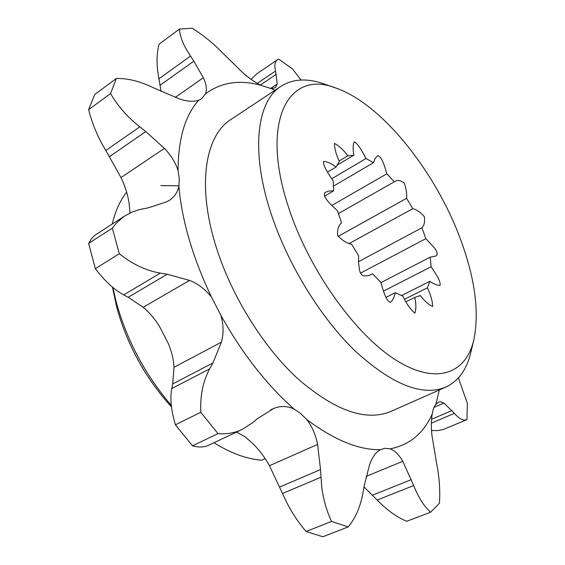<?xml version="1.0" encoding="UTF-8"?>
<svg xmlns="http://www.w3.org/2000/svg" width="565" height="565" viewBox="0 0 565 565"><rect width="100%" height="100%" fill="white"/><g stroke="black" fill="none" stroke-linecap="round" stroke-linejoin="round"><path stroke-width="0.85" d="M288.39 206.839C308.137 268.354 353.958 333.124 394.716 359.312C435.608 385.754 465.892 374.129 473.844 339.826C479.452 312.353 475.144 279.216 460.927 240.429C436.201 172.431 382.173 104.002 335.998 88.098C289.358 69.163 259.589 119.632 288.39 206.839M473.844 339.826L470.843 352.383C466.81 369.517 458.455 381.1 445.778 387.124C422.309 396.771 391.969 384.603 354.771 350.632C319.613 316.57 286.483 262.125 270.275 211.183C250.507 149.895 257.202 100.994 281.031 86.261C292.931 78.832 307.19 78.027 323.802 83.86L335.998 88.098M171.513 407.005C145.558 378.289 127.351 345.25 116.884 307.883L112.456 287.105M160.771 185.617L179.013 185.814M126.631 192.178C120.055 200.575 115.274 211.176 112.294 223.973M112.845 287.437L116.326 302.459C126.97 340.653 145.304 374.976 171.329 405.423M213.93 442.741C230.746 453.194 246.637 459.02 261.609 460.214L265.176 458.618M281.031 86.261L230.838 119.526C205.596 135.24 196.98 184.035 215.194 243.84C230.11 293.567 262.344 346.055 297.494 378.465C334.77 410.741 365.845 421.751 390.719 411.497L445.778 387.124M390.132 448.857C409.752 444.909 423.792 433.228 432.267 413.82C431.159 420.077 431.067 427.394 431.992 435.77L436.717 464.02C439.386 477.376 440.29 490.462 439.429 503.288L430.65 512.215C424.209 506.636 418.559 497.751 413.686 485.561L402.76 461.294C399.116 454.825 394.907 450.679 390.132 448.857L384.963 448.285L380.259 449.733C375.711 452.353 372.13 457.382 369.531 464.811L364.206 485.801L362.984 492.616C360.498 506.607 355.569 518.041 348.195 526.912L331.549 521.439C326.634 510.951 323.357 499.495 321.732 487.087L320.532 469.593L317.587 444.436C315.75 434.902 312.17 426.624 306.844 419.611L300.516 413.411L293.878 408.926C286.949 405.825 280.169 405.705 273.524 408.566L257.146 418.884L252.435 422.832L242.145 429.442C234.743 432.931 226.692 434.337 217.984 433.659L200.794 412.281C200.017 395.74 202.976 381.283 209.664 368.903L212.92 362.977L221.409 342.15C223.768 333.675 223.592 324.72 220.88 315.277L211.487 297.084C205.342 289.329 198.032 283.771 189.565 280.41L167.205 274.237L160.333 273.107C146.151 270.72 132.478 264.258 119.314 253.727L112.336 228.161L116.341 223.083L123.961 216.459L131.963 212.08L139.548 209.573L148.305 207.842L166.746 201.818L169.126 200.49C174.175 197.22 177.431 192.58 178.886 186.57L179.296 179.077L178.088 170.75C175.644 162.769 171.089 155.311 164.429 148.376L145.784 131.567L139.767 126.85C127.415 117.061 117.682 105.966 110.578 93.564L116.39 78.471C127.994 78.288 140.275 81.36 153.228 87.688L179.832 99.101C187.446 101.552 193.753 101.926 198.746 100.224L201.543 98.847L205.596 93.769C207.094 89.39 206.345 84.044 203.344 77.737L193.823 61.168L186.549 49.798C182.177 41.944 179.811 35.044 179.437 29.083L192.213 28.25C203.118 35.023 213.21 43.23 222.504 52.877L242.632 72.56C248.89 78.069 254.963 82.313 260.853 85.28L271.129 88.585L275.31 87.723L277.274 83.959L275.529 71.056C274.223 65.349 274.858 61.592 277.443 59.77L278.686 59.148L292.373 68.824L301.117 80.039M179.437 29.083L159.09 44.155C157.028 51.789 156.533 60.66 157.614 70.752L161.082 91.523M125.013 215.759L94.722 235.4L91.353 238.84L88.634 243.402L95.337 268.679L119.314 253.727M88.634 243.402L112.336 228.161M236.474 432.112L245.21 436.844L253.403 444.168C259.618 450.432 264.978 457.608 269.477 465.708L286.399 501.812C291.695 512.349 298.242 522.251 306.046 531.503L331.549 521.439M425.826 238.663L434.768 248.24C437.953 253.056 437.995 255.733 434.895 256.263L430.212 257.153L431.123 266.751C434.436 272.04 441.286 281.179 440.015 285.431C436.999 285.346 433.595 283.976 429.81 281.328L427.394 287.825C430.784 294.909 432.536 301.152 432.642 306.548C428.68 304.726 424.562 301.046 420.275 295.502L414.774 297.416C416.172 303.892 416.221 309.147 414.915 313.172C410.416 309.401 406.405 303.716 402.873 296.131L395.203 292.712C394.441 296.922 392.894 300.135 390.549 302.339C385.492 300.947 382.696 288.221 380.746 282.105L372.476 273.778L369.807 275.226L366.925 275.84L363.761 275.868L361.953 275.07L360.286 272.775L359.488 270.056L358.528 262.499L358.62 255.768L351.635 244.25C347.072 243.466 342.397 240.542 337.588 235.485C337.22 229.475 338.555 225.258 341.599 222.836L337.531 210.78C333.279 206.818 321.775 197.15 324.988 192.481L328.971 190.963L333.583 190.906L333.265 181.047C329.579 175.277 322.721 166.145 323.618 161.364C327.396 161.731 331.528 163.624 336.034 167.035L339.346 161.378C336.076 154.415 334.459 148.425 334.494 143.404C338.894 145.678 343.343 149.803 347.835 155.785L353.86 155.177C352.821 149.633 352.906 145.198 354.1 141.879C358.281 143.376 362.829 152.868 366.035 158.504L373.465 162.713L375.082 158.546L377.618 155.707C382.145 156.222 385.125 168.427 386.877 173.78L394.314 181.789L394.631 181.598C397.146 179.783 400.338 180.242 404.201 182.961C406.242 188.795 407.047 193.915 406.602 198.329L412.796 208.655C416.546 209.544 420.409 212.221 424.386 216.685C425.021 221.868 424.195 225.569 421.914 227.773L425.826 238.663L360.477 273.17M200.794 412.281L175.411 424.824C171.11 410.211 169.895 398.113 171.781 388.529L172.692 383.925L173.992 367.321C173.794 360.371 171.965 352.581 168.511 343.937L159.45 326.309C154.337 318.3 148.906 311.965 143.157 307.304L189.565 280.41M130.021 212.956L129.039 202.757C127.669 194.325 124.992 185.934 121.002 177.572L164.429 148.376M275.127 90.174L271.129 88.585M260.853 85.28C239.447 79.467 221.028 82.299 205.596 93.769M198.746 100.224C185.073 115.345 178.187 138.856 178.088 170.75M178.886 186.57C182.057 221.24 192.919 258.078 211.487 297.084M220.88 315.277C242.032 353.238 266.362 384.454 293.878 408.926M306.844 419.611C334.134 439.973 358.606 450.008 380.259 449.733M458.392 377.914L467.354 403.318L466.973 419.633C463.47 421.038 459.267 418.948 454.38 413.354L443.956 403.071L440.283 401.736L438.384 402.125L435.121 405.183L433.298 408.961L432.267 413.82M435.883 404.187L439.309 389.991M430.212 257.153L380.874 282.648M431.123 266.751L383.508 291.095M421.914 227.773L358.478 261.715M406.602 198.329L338.124 236.382M412.796 208.655L349.184 243.522M386.877 173.78L331.832 205.448M394.314 181.789L338.371 213.598M366.035 158.504L331.676 178.794M373.465 162.713L333.265 186.259M347.835 155.785L339.162 160.976M353.86 155.177L336.797 165.354M336.034 167.035L327.545 172.092M333.583 190.906L324.451 196.225M372.476 273.778L369.531 275.325M395.203 292.712L386.043 297.36M427.394 287.825L404.512 299.288M429.81 281.328L401.433 295.622M306.046 531.503L322.827 536.75L348.195 526.912M175.411 424.824L192.474 445.799L217.984 433.659M192.474 445.799C198.753 447.551 204.092 447.388 208.471 445.312L241.629 429.683M95.337 268.679C104.836 281.088 114.292 289.831 123.714 294.895L128.213 297.303L143.157 307.304M116.39 78.471L94.687 94.51L88.613 109.638C92.314 124.152 98.056 137.775 105.825 150.502L121.002 177.572M88.613 109.638L110.578 93.564M277.443 59.77L256.87 73.754L251.107 79.333M431.526 430.509L437.698 430.615L443.285 429.506L466.973 419.633M364.001 486.917L377.152 500.053C386.792 510.004 396.644 517.081 406.708 521.276L430.65 512.215M420.275 295.502L418.785 296.244M414.774 297.416L405.96 301.816M282.549 493.471L320.885 477.27M366.177 476.38L402.76 461.294M279.809 486.988L320.532 469.593M269.477 465.708L317.587 444.436M270.593 409.957L273.524 408.566M171.781 388.529L209.664 368.903M172.692 383.925L212.92 362.977M173.992 367.321L221.409 342.15M128.213 297.303L167.205 274.237M123.714 294.895L160.333 273.107M109.568 156.597L145.784 131.567M105.825 150.502L139.767 126.85M175.15 97.47L203.344 77.737M160.029 85.294L193.823 61.168M158.822 78.86L190.447 56.126M270.353 88.564L277.274 83.959M260.338 85.018L276.306 74.298M257.287 83.345L275.529 71.056M431.377 423.164L454.38 413.354M431.575 419.279L451.979 410.529M433.878 407.457L443.956 403.071M377.152 500.053L413.686 485.561M372.469 495.194L411.362 479.621"/></g></svg>
